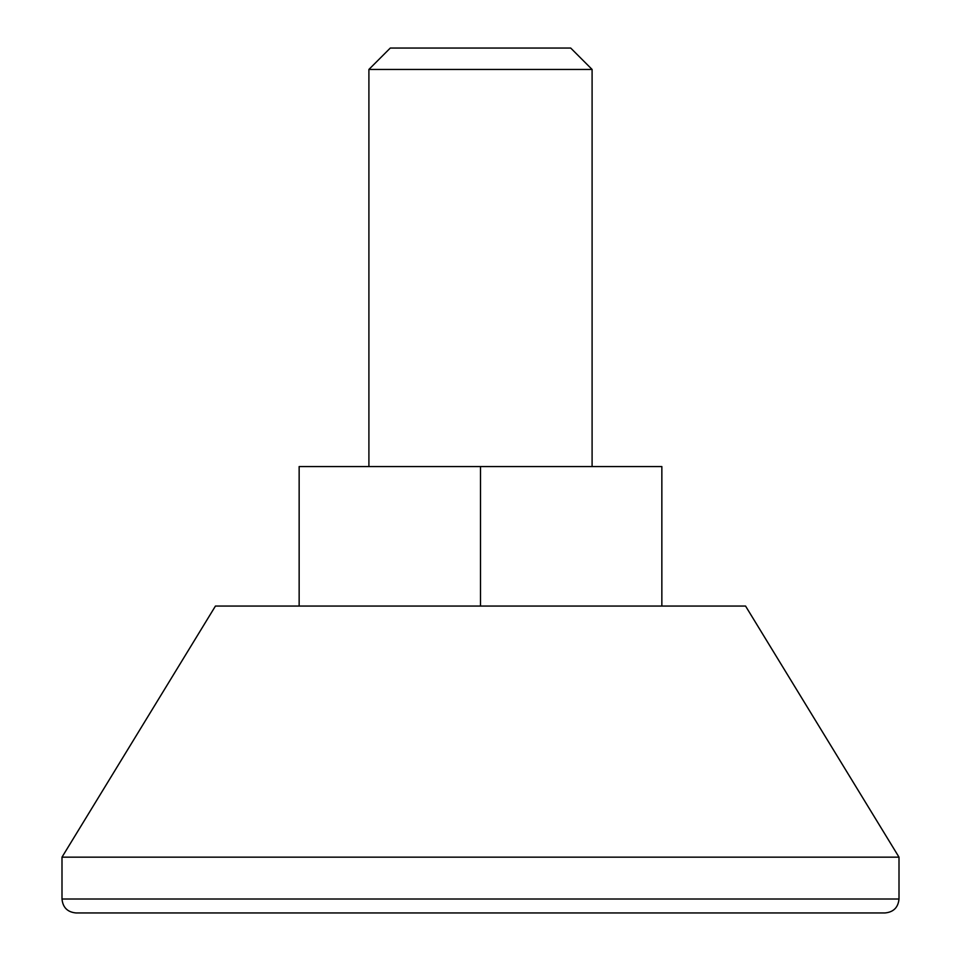 <?xml version="1.0" encoding="UTF-8"?>
<svg xmlns="http://www.w3.org/2000/svg" width="961" height="961" viewBox="0 0 961 961"><rect width="100%" height="100%" fill="white"/><g stroke="black" fill="none" stroke-linecap="round" stroke-linejoin="round"><path stroke-width="1.44" d="M899.003 899.003C898.175 907.472 893.526 912.121 885.045 912.95L75.955 912.95C67.474 912.121 62.825 907.472 61.997 899.003L61.997 857.152L899.003 857.152L899.003 899.003L61.997 899.003M899.003 857.152L745.556 606.055L215.444 606.055L61.997 857.152M592.096 466.553L592.096 69.444L368.904 69.444L368.904 466.553M592.096 69.444L570.702 48.05L390.298 48.05L368.904 69.444M299.147 606.055L299.147 466.553L661.853 466.553L661.853 606.055M480.5 606.055L480.5 466.553"/></g></svg>
